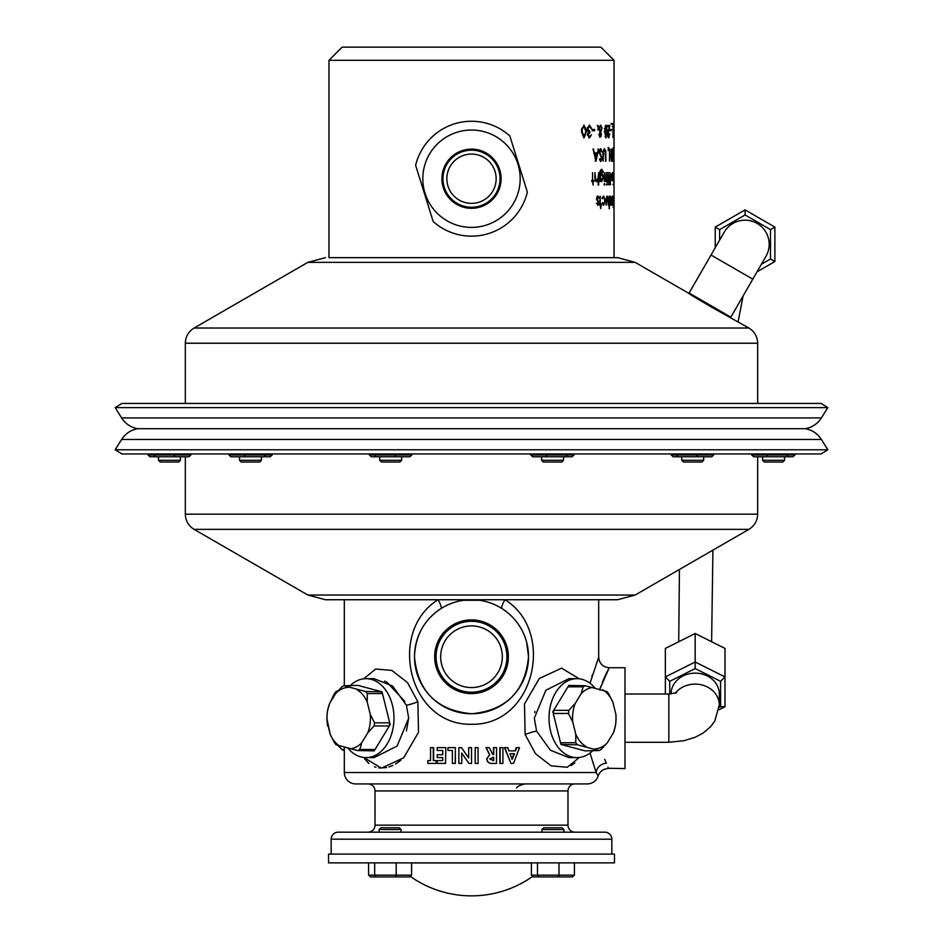 <?xml version="1.0" encoding="UTF-8"?>
<svg xmlns="http://www.w3.org/2000/svg" width="943" height="943" viewBox="0 0 943 943"><rect width="100%" height="100%" fill="white"/><g stroke="black" fill="none" stroke-linecap="round" stroke-linejoin="round"><path stroke-width="1.41" d="M612.266 126.397L613.139 126.397L612.95 137.56L613.15 125.16L613.386 127.482L613.139 126.397L614.011 126.397L614.023 131.207L613.139 131.207M613.15 154.334L614.034 154.334L614.011 156.974M501.098 178.722A29.598 29.598 0 0 0 471.5 149.112A29.598 29.598 0 0 0 441.902 178.722A29.598 29.598 0 0 0 471.5 208.32A29.598 29.598 0 0 0 501.098 178.722M500.038 178.722A28.538 28.538 0 0 0 471.5 150.185A28.538 28.538 0 0 0 442.962 178.722A28.538 28.538 0 0 0 471.5 207.248A28.538 28.538 0 0 0 500.038 178.722M496.148 178.722A24.648 24.648 0 0 0 471.5 154.074A24.648 24.648 0 0 0 446.852 178.722A24.648 24.648 0 0 0 471.5 203.37A24.648 24.648 0 0 0 496.148 178.722M422.818 178.722A48.682 48.682 0 0 0 471.5 227.393A48.682 48.682 0 0 0 520.182 178.722A48.682 48.682 0 0 0 471.5 130.04A48.682 48.682 0 0 0 422.818 178.722M433.167 221.511L415.639 165.308A57.452 57.452 0 0 1 509.833 135.922L527.361 192.124A57.452 57.452 0 0 1 433.167 221.511M328.966 60.305L342.12 47.15L600.88 47.15L614.034 60.305L328.966 60.305L328.966 257.663L617.606 257.663L328.966 257.663M613.928 208.344L613.976 196.262L613.999 208.344M613.41 205.091L613.41 196.262L613.504 205.091M611.818 203.794L612.372 196.109L612.844 203.782L612.372 205.244L611.818 203.794M609.402 208.651L609.402 203.382L610.262 205.244L611.253 200.706L610.274 196.109L609.402 197.782L609.131 196.262L609.131 208.651M608.2 205.091L608.152 198.926L607.363 197.193L606.113 205.091L606.113 200.788L607.363 196.109L608.506 205.091M602.4 202.615L603.638 204.159L605.017 200.706L603.638 197.193L602.4 198.737L602.047 198.148L603.65 196.109L605.382 200.6L603.614 205.244L602.4 202.615M600.703 204.006L601.351 204.006L600.703 208.651L600.243 205.091L599.571 205.091L600.243 196.262L600.243 204.006M597.155 203.228L597.862 204.159L598.392 202.969L596.73 198.655L597.945 196.109L599.088 197.299L598.77 198.124L597.968 197.193L597.237 198.608L598.876 202.934L597.862 205.244L597.155 203.228M613.15 180.196L614.034 180.196L613.952 185.064L613.952 172.663L613.905 180.408M613.999 149.996L613.952 180.408M613.622 184.274L613.693 185.217L613.622 184.274M613.657 181.492L613.657 172.663L613.728 181.492M613.091 179.642L613.28 172.51L613.091 179.642M612.196 179.642L612.455 172.51L612.196 179.642M610.923 177.932L610.923 176.695L610.923 177.932L611.818 177.932L611.818 176.695L610.923 176.695M610.416 184.745L609.862 175.881L608.978 184.745L607.976 175.952L606.938 184.745L607.917 172.663L608.966 181.905L609.932 172.663L610.416 184.745M606.09 181.492L606.09 180.196L605.041 181.351L606.031 178.663L606.09 172.663L606.443 181.492M604.157 184.274L604.522 183.355L604.522 185.217L604.157 184.274M604.322 181.492L604.322 172.663L604.711 181.492M599.736 181.492L599.878 171.779L601.622 169.257L603.402 172.039L601.669 170.341L600.208 174.361L601.681 172.663L603.461 177.107L601.669 181.645L600.208 179.948L600.208 181.492M598.145 185.064L598.145 179.83L596.565 181.645L594.95 177.178L594.95 172.663L595.552 178.828L596.66 180.561L598.062 178.227L598.64 172.663L598.64 185.064M592.558 181.492L593.925 180.408L593.925 181.492L593.123 181.492L593.123 185.064L592.558 181.492L591.732 181.492L591.732 180.408L592.558 180.408L592.558 172.663L592.558 180.408M613.905 150.703L613.964 147.521L613.905 150.703M611.771 155.112L612.761 148.758L613.469 155.053L612.773 161.465L611.771 155.112M609.708 154.958L611.099 154.958L611.312 149.065L611.312 161.147L611.099 156.196L609.708 156.196L609.449 161.147L609.708 149.065L609.449 154.958M608.117 150.703L608.577 147.521L608.117 150.703M605.489 161.147L605.477 152.306L604.498 149.996L603.532 152.035L603.072 161.147L603.072 153.85L604.475 148.758L605.783 151.304L605.854 161.147M601.94 152.012L600.844 149.996L599.842 152.047L602.047 158.636L600.821 161.465L599.43 159.414L599.854 158.672L600.868 160.227L601.599 158.695L599.359 152.023L600.844 148.758L601.94 152.012M595.976 161.147L598.675 149.065L597.273 152.943L594.609 152.943L593.088 149.065L595.976 161.147L595.21 161.147M613.551 130.735L613.551 129.497L613.858 130.735M611.135 124.228L611.135 123.45L612.62 123.45L612.62 124.228L611.135 124.228L611.748 124.228L611.135 123.45M610.062 130.735L610.062 129.497L611.076 129.497L611.076 130.735L610.062 130.735L610.062 129.497M609.732 133.835L608.718 137.867L607.681 134.271L609.202 126.704L607.634 126.704L607.634 125.466L609.838 125.466L607.999 134.177L608.73 136.629L609.732 133.835L608.883 133.835M606.031 137.867L604.593 131.513L606.031 125.16L607.316 131.513L606.031 137.867M597.803 129.167L598.475 127.977L597.343 125.466L598.852 127.317L600.774 125.16L601.999 128L600.832 132.161L601.434 134.955L600.326 137.089L599.182 134.896L600.149 131.879L598.817 128.731L598.121 129.957L597.803 129.167M592.216 130.735L592.216 129.497L594.632 129.497L594.632 130.735L592.216 130.735L593.866 130.735L593.866 129.497L592.216 129.497M591.473 134.766L589.493 137.867L587.477 134.719L588.291 132.244L587.112 129.061L589.516 125.16L591.721 128.72L589.505 126.397L587.748 128.955L589.858 131.513L589.858 132.751L588.102 134.731L589.481 136.629L591.473 134.766L588.762 137.867M584.047 137.867L581.442 131.513L584.047 125.16L586.475 131.513L584.047 137.867M614.034 180.726L614.034 257.663M614.034 151.458L614.034 126.645M614.034 60.305L614.034 125.761M614.023 131.042L614.034 132.751M613.728 205.102L613.905 203.051L613.728 205.102L612.856 205.102M613.905 203.051L613.021 203.051L613.905 203.051M613.893 207.106L613.021 207.106M613.41 203.794L612.537 203.794M613.209 204.159L612.337 204.159L612.372 197.193L612.372 204.159L611.5 204.159M612.997 200.647L612.125 200.647M612.844 203.782L611.972 203.782L611.5 205.244M611.5 197.193L612.372 197.193M610.934 200.647L611.795 200.647M609.402 197.782L608.553 197.782M609.826 196.474L610.062 197.193M611.253 200.706L610.392 200.706M610.062 204.159L609.838 204.855M609.402 203.382L608.553 203.382M609.414 197.193L610.262 197.193L609.402 200.659L610.262 204.159L611.029 200.694L610.262 197.193M608.553 200.659L609.402 200.659M609.414 204.159L610.262 204.159M606.938 196.285L607.375 197.193L606.443 197.205M606.526 198.843L605.701 198.843M608.506 200.871L607.657 200.871M602.259 203.912L603.638 204.159M603.638 197.193L602.271 197.441M603.225 196.203L604.05 197.323M605.382 200.6L604.569 200.6M604.027 204.053L603.214 205.15M600.55 204.006L600.55 205.091M596.377 203.228L597.862 204.159M597.167 196.109L598.298 197.299L597.98 198.124M599.088 197.299L598.298 197.299M597.968 197.193L596.907 197.299M597.237 198.608L596.471 198.608M597.379 199.456L596.601 199.456L597.909 201.566L598.699 201.566M598.003 200.364L597.225 200.364M598.876 202.934L598.098 202.934M597.956 204.148L597.485 205.091M614.023 180.561L613.15 180.561M613.763 184.274L612.891 184.274M613.256 180.561L612.384 180.561M613.516 173.701L612.644 173.701M613.28 173.595L612.408 173.595M613.115 175.009L611.359 175.009M613.15 175.858L611.406 175.858M613.292 176.765L612.42 176.765M613.433 177.968L612.561 177.968M613.469 179.335L612.596 179.335M612.431 180.561L611.571 180.561M612.809 173.701L611.936 173.701M612.467 173.595L611.594 173.595M612.479 176.765L611.606 176.765M612.691 177.968L611.83 177.968M612.75 179.335L611.877 179.335M609.862 175.881L609.013 175.881M608.978 184.745L608.129 184.745M607.976 175.952L607.139 175.952M607.28 184.745L606.443 184.745M607.964 172.663L607.115 172.663M608.966 181.905L608.117 181.905M609.932 172.663L609.072 172.663M610.663 184.745L609.803 184.745M606.09 180.196L605.265 180.196M605.441 180.561L604.616 180.561M604.876 184.274L604.05 184.274M601.233 169.327L602.223 170.506M603.402 172.039L602.589 172.039M601.669 170.341L600.161 170.636M600.208 174.361L599.418 174.361M601.28 172.769L602.129 173.901M603.461 177.107L602.648 177.107M602.117 180.372L601.257 181.551M600.208 179.948L599.418 179.948M599.736 179.359L600.007 179.948M600.373 180.384L601.634 180.561L603.048 177.06L601.658 173.748L600.208 177.131L601.634 180.561M601.658 173.748L600.385 173.901M599.418 177.131L600.208 177.131M598.145 179.83L595.799 181.645M595.552 178.828L594.785 178.828M595.245 180.243L596.66 180.561M597.85 179.217L597.85 179.83M614.034 154.334L614.034 155.701M613.987 147.874L613.115 147.874M613.469 155.053L612.596 155.053M611.889 149.996L612.761 149.996L611.96 155.112L612.761 160.227L613.363 155.065L612.761 149.996M611.099 155.112L611.96 155.112M611.889 160.227L612.761 160.227M610.451 154.958L610.451 156.196M608.801 147.874L607.952 147.874M604.498 149.996L603.437 150.078M603.532 152.035L602.718 152.035M604.086 148.9L604.734 150.078M605.783 151.304L604.958 151.304M600.844 149.996L599.63 150.185M599.842 152.047L599.053 152.047M600.031 153.226L599.229 153.226M601.764 156.797L600.962 156.797M602.047 158.636L601.233 158.636M601.056 160.18L600.42 161.324M599.595 159.921L600.868 160.227M600.443 148.876L601.233 150.208M602.353 151.399L601.54 151.399M593.701 149.065L592.947 149.065M594.609 152.943L593.854 152.943M598.675 149.065L597.886 149.065M597.049 152.943L596.778 154.18M595.752 158.801L595.563 159.638M594.137 154.18L594.892 154.18L595.952 158.801L597.002 154.18L594.892 154.18M595.186 158.801L595.952 158.801M614.023 132.326L613.15 132.326M613.08 128.79L613.952 128.79L614.023 131.207M614.011 126.397L613.952 128.79M613.445 126.551L612.573 126.551M608.612 136.629L608.282 137.56M608.353 126.704L607.634 126.704M608.707 126.704L608.989 125.466L607.634 125.466M608.636 130.476L607.799 130.476M607.999 134.177L607.162 134.177M608.73 136.629L607.881 136.629M605.606 125.384L606.066 126.409M607.316 131.513L606.479 131.513M606.066 136.617L605.606 137.643M605.1 136.605L606.019 136.629L606.974 131.513L606.019 126.397L604.982 131.513L606.019 136.629M606.019 126.397L605.1 126.421M604.322 128.472L605.135 128.472M604.157 131.513L604.982 131.513M598.015 125.466L597.237 125.466M598.852 127.317L598.062 127.317M600.361 125.266L600.997 126.338M601.999 128L601.198 128M600.467 131.254L600.231 132.774M600.832 132.161L600.031 132.161M601.434 134.955L600.644 134.955L599.536 137.089M601.151 136.417L600.361 136.417M598.817 128.731L598.027 128.731M598.404 128.107L598.675 128.731M599.701 131.254L600.491 131.254L601.563 128.048L600.726 126.244L599.005 127.034M600.726 126.244L599.394 126.527L598.392 128.071L599.182 128.071L600.491 131.254M599.665 134.861L598.876 134.861L600.337 135.851L600.986 134.837L600.467 132.774L599.665 134.861L600.337 135.851M599.029 134.059L599.819 134.059M599.677 132.774L600.467 132.774M600.196 126.527L599.182 128.071M599.241 130.051L600.031 130.051M589.151 125.195L590.731 127.234M591.721 128.72L590.99 128.72M589.505 126.397L587.3 127.588M587.748 128.955L587.029 128.955L589.127 131.513L589.127 132.751L587.383 134.731L589.481 136.629M589.858 131.513L589.127 131.513M589.858 132.751L589.127 132.751M588.102 134.731L587.383 134.731M583.693 125.207L585.544 128.213M586.475 131.513L585.768 131.513M585.556 134.79L583.693 137.819M584.023 126.397L581.725 128.472L581.442 131.513L583.328 136.629L584.023 136.629L585.839 131.513L584.023 126.397L582.409 128.472L582.126 131.513L584.023 136.629M581.725 128.472L582.409 128.472M581.442 131.513L582.126 131.513M180.431 460.278L178.675 462.023L160.192 462.023L158.436 460.278L180.431 460.278L180.431 456.766M261.423 460.278L259.679 462.023L241.255 462.023L239.498 460.278L261.423 460.278L261.423 456.766M401.659 460.278L399.903 462.023L381.479 462.023L379.723 460.278L401.659 460.278L401.659 456.766M563.537 460.278L561.78 462.023L543.357 462.023L541.6 460.278L563.537 460.278L563.537 456.766M703.69 460.278L701.934 462.023L683.51 462.023L681.765 460.278L703.69 460.278L703.69 456.766M784.564 460.278L782.808 462.023L764.325 462.023L762.569 460.278L784.564 460.278L784.564 456.766M724.177 232.249A24.117 24.117 0 0 1 757.123 223.42A24.117 24.117 0 0 0 724.177 232.249L711.022 255.034L752.797 279.163L730.872 317.143L689.097 293.025L730.66 317.508C731.65 318.769 687.258 293.285 688.885 293.379L694.85 297.198M709.56 306.027L713.533 308.278M717.706 310.601L748.883 328.023L194.117 328.023C188.482 331.523 185.559 336.592 185.335 343.217L185.335 403.439M711.022 255.034L688.885 293.379L635.146 262.354L307.854 262.354L325.394 257.663M635.146 595.033L617.606 599.736L325.394 599.736L307.854 595.033L194.117 529.365L748.883 529.365L635.146 595.033L307.854 595.033M471.5 453.948L121.871 453.948L115.176 449.764L827.824 449.764L821.129 453.948L471.5 453.948M821.4 417.914L827.824 407.624L115.176 407.624L121.6 417.914L821.4 417.914C817.593 423.772 812.253 427.368 805.393 428.7L137.607 428.7C130.747 430.02 125.407 433.615 121.6 439.473L115.176 449.764M827.824 407.624L821.129 403.439L121.871 403.439L115.176 407.624M190.887 455.009L188.942 456.766L150.031 456.766L148.063 455.009L190.887 455.009L190.887 453.948M148.063 453.948L148.063 455.009M794.937 455.009L792.969 456.766L753.681 456.766L751.712 455.009L794.937 455.009L794.937 453.948M751.712 453.948L751.712 455.009M766.824 453.948L767.425 456.766M788.442 453.948L787.063 456.766M713.662 455.009L711.717 456.766L673.184 456.766L671.239 455.009L713.662 455.009L713.662 453.948M671.239 453.948L671.239 455.009M676.225 453.948L677.699 456.766M697.431 453.948L696.971 456.766M573.992 455.009L572.012 456.766L532.736 456.766L530.756 455.009L573.992 455.009L573.992 453.948M530.756 453.948L530.756 455.009M567.497 453.948L566.106 456.766M545.879 453.948L546.469 456.766M411.832 455.009L409.899 456.766L371.353 456.766L369.42 455.009L411.832 455.009L411.832 453.948M369.42 453.948L369.42 455.009M395.6 453.948L395.152 456.766M374.395 453.948L375.88 456.766M272.162 455.009L270.193 456.766L230.905 456.766L228.937 455.009L272.162 455.009L272.162 453.948M265.667 453.948L264.288 456.766M244.048 453.948L244.65 456.766M228.937 453.948L228.937 455.009M174.655 453.948L174.196 456.766M153.438 453.948L154.923 456.766M148.464 453.948L148.464 455.009L150.408 456.766M366.061 757.618L374.123 757.618L397.121 746.066L408.684 718.142L406.409 705.211L392.606 686.08L374.123 678.677L366.061 678.677A39.465 27.913 90 0 1 393.974 718.142A39.465 27.913 90 0 1 366.061 757.618A39.465 27.913 90 0 1 348.321 748.612M363.703 678.819L375.715 669.023L391.864 670.438L407.459 682.543L417.879 701.769L418.503 732.322L403.663 757.807L381.396 768.144L363.703 757.477M364.623 758.832L368.854 763.476M374.442 766.824L375.915 767.331M378.803 767.956L386.606 767.578M388.964 766.942L392.854 765.41M395.577 763.971L400.846 760.306M576.939 678.677L568.877 678.677L545.867 690.241L534.316 718.142L536.602 731.108L550.394 750.215L568.877 757.618L576.939 757.618A39.465 27.913 -90 0 1 549.026 718.142A39.465 27.913 -90 0 1 576.939 678.677A39.465 27.913 -90 0 1 594.679 687.671M579.297 757.477L567.262 767.284L551.148 765.857L535.53 753.74L525.133 734.562L524.485 704.008L539.313 678.5L561.604 668.151L579.297 678.819M379.133 829.545L380.889 827.789L399.302 827.789L401.058 829.545L379.133 829.545L379.133 832.174L368.006 832.174A7.014 7.014 0 0 0 375.019 825.149L375.019 790.941A7.014 7.014 0 0 0 368.006 783.928M574.994 832.174L563.867 832.174L574.994 832.174A7.014 7.014 0 0 1 567.981 825.149L567.981 790.941A7.014 7.014 0 0 1 574.994 783.928M604.817 832.174A7.014 7.014 0 0 1 611.842 839.187L331.158 839.187A7.014 7.014 0 0 1 338.183 832.174L604.817 832.174M563.348 832.174L428.087 832.174M370.269 714.358A30.742 21.736 90 0 1 370.434 718.142A30.742 21.736 90 0 1 367.817 732.77L374.135 725.957L389.282 725.957L390.166 724.566L382.045 691.832L357.939 685.408L344.018 685.75L365.578 691.502L382.045 691.832L382.434 693.565L367.275 693.565L367.216 702.04L370.269 714.358L374.548 722.845L389.695 722.845L390.166 724.566L374.182 750.876L357.715 750.545L336.156 744.793A33.807 23.905 90 0 1 334.459 742.73L330.18 734.243L326.962 718.766M613.421 732.77A30.742 21.736 -90 0 0 616.038 718.142L615.873 714.358A30.742 21.736 -90 0 1 616.038 718.142L615.814 722.845A33.807 23.905 -90 0 1 615.39 725.957L613.421 732.77L607.41 742.671L601.092 749.496A33.807 23.905 -90 0 1 598.982 750.545L577.422 744.793L560.955 744.451L585.061 750.876L598.982 750.545M592.888 750.545A39.465 27.913 -90 0 1 576.939 757.618M408.684 718.142L406.409 731.073M608.141 768.274L624.997 768.58L624.997 667.715L609.213 667.715L599.889 689.062M604.675 759.41L606.42 763.135C608.954 770.36 608.954 770.36 606.42 763.135L604.769 759.622M608.117 768.144L607.917 767.178M608.2 768.58C603.249 768.851 599.901 771.315 598.157 775.948A11.399 11.399 0 0 1 587.277 783.928L355.723 783.928A11.399 11.399 0 0 1 344.313 772.529L344.313 747.551M516.681 788.006C517.094 786.521 519.864 785.165 524.992 783.928L587.277 783.928M598.157 775.948L596.117 772.529L590 753.021M502.336 656.752A30.836 30.836 0 0 0 471.5 625.916A30.836 30.836 0 0 0 440.664 656.752A30.836 30.836 0 0 0 471.5 687.577A30.836 30.836 0 0 0 502.336 656.752M508.336 656.752A36.836 36.836 0 0 0 471.5 619.905A36.836 36.836 0 0 0 434.664 656.752A36.836 36.836 0 0 0 471.5 693.588A36.836 36.836 0 0 0 508.336 656.752M506.933 656.752A35.433 35.433 0 0 0 471.5 621.307A35.433 35.433 0 0 0 436.067 656.752A35.433 35.433 0 0 0 471.5 692.186A35.433 35.433 0 0 0 506.933 656.752M502.065 608.624A10.526 2.357 122.4 0 1 504.941 599.736C555.816 631.067 534.775 725.45 471.677 724.283C408.284 725.674 387.066 631.374 438.059 599.736A10.526 2.357 57.6 0 1 440.935 608.624C424.126 619.728 415.309 635.771 414.484 656.752A57.016 57.016 0 0 1 471.5 599.736A57.016 57.016 0 0 1 528.516 656.752A57.016 57.016 0 0 1 471.5 713.757A57.016 57.016 0 0 1 414.484 656.752C417.69 691.384 436.715 710.385 471.535 713.757C506.214 710.456 525.204 691.455 528.516 656.752L526.654 642.289M328.529 862.869L328.529 854.099L614.471 854.099L614.471 862.869L328.529 862.869M331.158 854.099L331.158 839.187M611.842 854.099L611.842 839.187M344.313 685.75L344.313 599.736M590 683.274L598.687 657.188L598.687 599.736M592.239 675.188L591.909 676.32M571.057 765.633L574.865 762.84M350.112 685.75A39.465 27.913 90 0 1 366.061 678.677M552.834 711.729L560.955 744.451L560.566 742.73L575.725 742.73L575.784 734.243L572.731 721.937L568.452 713.45L553.305 713.45L552.834 711.729L553.718 710.338L568.865 710.338L575.183 703.513L581.194 693.624L583.175 686.799L568.028 686.799L568.818 685.408L552.834 711.729M428.287 760.577L430.55 760.577L430.55 747.622L433.662 747.622L433.662 760.577M436.373 760.577L436.008 763.406L436.373 760.577M437.54 760.577L442.738 760.577L442.738 757.535L437.54 757.535M437.54 754.706L442.738 754.706L442.738 750.451L437.54 750.451M445.803 747.622L445.544 763.406L445.803 747.622M448.184 750.451L452.381 750.451L452.381 763.406L455.386 763.406L455.386 747.622L455.221 763.406M461.834 753.162L461.728 763.406L461.728 753.021L468.954 763.406L471.535 763.406L471.535 747.622L468.671 747.622L468.671 757.983L461.469 747.622L468.706 757.983M475.178 763.406L475.178 747.622L478.077 747.622L478.077 763.406L475.178 763.406M493.024 763.406L493.024 763.406C489.37 763.842 487.248 762.345 486.682 758.926L489.594 754.824L485.975 747.622L489.287 747.622L492.765 754.506L493.484 754.506L493.484 747.622L496.537 747.622L496.537 763.406L493.248 763.406C489.558 763.842 487.413 762.345 486.836 758.926L486.682 758.926M499.837 763.406L499.837 747.622L502.914 747.622L502.914 763.406L499.837 763.406M510.976 763.406L504.458 747.622L507.735 747.622L508.925 750.864L515.067 750.864L516.222 747.622L519.522 747.622L513.487 763.406L510.976 763.406L504.8 747.622M379.133 832.174L338.183 832.174M514.913 832.174L541.942 832.174L541.942 829.545L563.867 829.545L563.867 832.174M531.392 862.963L411.608 862.963M508.925 750.864L515.515 750.864L516.681 747.622M509.963 753.693L512.238 759.174L514.489 753.693L509.963 753.693L514.053 753.693L511.813 759.174M500.132 763.406L500.132 747.622M486.836 758.926L489.594 754.824M489.782 754.824L486.128 747.622M492.765 754.506L493.719 754.506L493.719 747.622M489.676 758.962L493.719 760.577L493.719 757.335L489.676 758.962M492.753 760.577L493.484 760.577L493.484 757.335L492.623 757.335M475.213 763.406L475.213 747.622M461.469 747.622L458.876 747.622L458.876 763.406L461.728 763.406M455.221 747.622L447.949 747.622L447.949 750.451L452.381 750.451M445.544 763.406L437.198 763.406L437.198 760.577L442.738 760.577M442.738 754.706L437.198 754.706L437.198 757.535L442.738 757.535M445.544 747.622L437.198 747.622L437.198 750.451L442.738 750.451M436.008 763.406L427.839 763.406L427.839 760.577L430.55 760.577M433.273 747.622L433.273 760.577L436.008 760.577M599.607 689.922L600.939 686.033M602.306 682.449L604.899 676.39M605.194 675.754L605.724 674.622M606.019 673.997L609.213 667.715C602.813 667.09 599.312 663.577 598.687 657.188M534.728 712.613L534.929 711.399M384.496 681.082L387.219 682.461L404.795 701.368M568.818 685.408L585.285 685.75L606.844 691.502A33.807 23.905 -90 0 1 608.541 693.565L612.82 702.04L615.873 714.358M581.194 693.624A30.742 21.736 -90 0 1 593.701 687.412M572.731 721.937A30.742 21.736 -90 0 1 575.183 703.513M585.839 746.455A30.742 21.736 -90 0 1 575.784 734.243M607.41 742.671A30.742 21.736 -90 0 1 594.903 748.872M602.766 689.828A30.742 21.736 -90 0 1 612.82 702.04M326.962 717.953L327.186 713.45A33.807 23.905 90 0 1 327.61 710.338L329.579 703.513L335.59 693.624L341.908 686.799A33.807 23.905 90 0 1 344.018 685.75M374.182 750.876L374.972 749.496L359.825 749.496L361.806 742.671L367.817 732.77M335.59 693.624A30.742 21.736 90 0 1 348.097 687.412M327.127 721.937A30.742 21.736 90 0 1 329.579 703.513M340.234 746.455A30.742 21.736 90 0 1 330.18 734.243M361.806 742.671A30.742 21.736 90 0 1 349.299 748.872M357.161 689.828A30.742 21.736 90 0 1 367.216 702.04M338.219 690.571L336.156 691.502L337.382 691.502M344.313 750.545L344.018 750.545A33.807 23.905 90 0 1 341.908 749.496L344.313 749.496M328.117 725.957L329.979 733.43M338.219 745.713L341.908 749.496M335.637 693.565L334.459 693.565L329.979 702.865M326.962 718.142L327.351 722.845M568.452 713.45A33.807 23.905 -90 0 1 568.865 710.338M553.305 713.45A33.807 23.905 -90 0 1 553.718 710.338M577.422 744.793A33.807 23.905 -90 0 1 575.725 742.73M562.276 744.793A33.807 23.905 -90 0 1 560.566 742.73M568.028 686.799A33.807 23.905 -90 0 1 570.138 685.75M583.175 686.799A33.807 23.905 -90 0 1 585.285 685.75M359.825 749.496A33.807 23.905 90 0 1 357.715 750.545M374.972 749.496A33.807 23.905 90 0 1 372.862 750.545M374.548 722.845A33.807 23.905 90 0 1 374.135 725.957M389.695 722.845A33.807 23.905 90 0 1 389.282 725.957M380.724 691.502A33.807 23.905 90 0 1 382.434 693.565M365.578 691.502A33.807 23.905 90 0 1 367.275 693.565M327.186 722.845A33.807 23.905 90 0 0 327.61 725.957M336.156 691.502A33.807 23.905 90 0 0 334.459 693.565M344.313 772.529L596.117 772.529A10.526 9.241 158 0 1 606.42 763.135M675.223 693.235A24.117 20.887 -0 0 1 702.264 685.031A24.117 20.887 -0 0 1 719.285 704.987L719.285 694.024A24.117 20.887 -0 0 0 695.215 673.137A24.117 20.887 -0 0 0 671.039 693.942M719.191 707.45L720.605 706.743L720.605 681.306L724.99 676.921L724.99 648.419L695.168 633.507L665.345 648.419L665.345 676.921L695.168 662.01L724.99 676.921L724.99 706.743L718.908 709.784M695.168 633.507L695.168 668.587L669.73 681.306L669.73 694.013M665.345 694.024L665.345 676.921L669.73 681.306M720.605 681.306L695.168 668.587M720.605 706.743L724.99 706.743M757.123 223.42A24.117 24.117 0 0 1 765.952 256.366A24.117 24.117 0 0 0 757.123 223.42A24.117 24.117 0 0 1 765.952 256.366L752.797 279.163M715.242 247.726L715.242 227.098L745.064 209.876L774.887 227.098L774.887 261.529L757.029 271.843M761.414 264.252L770.502 258.995L770.502 229.62L745.064 214.945L719.627 229.62L719.627 240.123M770.502 258.995L774.887 261.529M770.502 229.62L774.887 227.098M715.242 227.098L719.627 229.62M745.064 214.945L745.064 209.876M395.624 876.907L396.19 875.151L411.608 875.151L409.651 876.907L370.552 876.907L368.583 875.151L396.19 875.151L396.19 862.869M411.608 875.151L411.608 862.869M376.08 876.907L374.666 875.151L374.666 862.869M368.583 875.151L368.583 862.869M541.942 829.545L543.698 827.789L562.111 827.789L563.867 829.545M558.433 876.907L558.987 875.151L574.417 875.151L572.448 876.907L533.349 876.907L531.392 875.151L558.987 875.151L558.987 862.869M574.417 875.151L574.417 862.869M538.889 876.907L537.475 875.151L537.475 862.869M531.392 875.151L531.392 862.869M606.467 201L605.642 201M600.208 173.901L599.418 173.901M595.481 176.812L594.727 176.812M603.485 153.909L602.683 153.909M605.854 153.85L605.029 153.85M600.95 155.159L600.161 155.159M614.034 132.35L613.15 132.35M612.95 129.509L612.078 129.509M757.665 456.766L757.665 514.171L185.335 514.171C185.559 520.795 188.482 525.864 194.117 529.365M805.393 428.7C812.253 430.02 817.593 433.615 821.4 439.473L121.6 439.473M748.883 328.023C754.518 331.523 757.441 336.592 757.665 343.217L185.335 343.217M417.879 701.769A10.526 1.532 -18.5 0 1 406.409 705.211M525.133 734.562A10.526 1.544 161.5 0 1 536.602 731.108M567.981 790.941L375.019 790.941M375.019 825.149L567.981 825.149M676.697 692.704L668.846 694.024L668.846 742.271L624.997 742.271M757.665 514.171C757.441 520.795 754.518 525.864 748.883 529.365M821.4 439.473L827.824 449.764M757.665 343.217L757.665 403.439M635.146 262.354L617.606 257.663M307.854 262.354L194.117 328.023M121.6 417.914C125.407 423.772 130.747 427.368 137.607 428.7M185.335 456.766L185.335 514.171M158.436 460.278L158.436 456.766M762.569 460.278L762.569 456.766M764.396 462.023L762.639 460.278L762.639 456.766M681.765 460.278L681.765 456.766M541.6 460.278L541.6 456.766M379.723 460.278L379.723 456.766M239.498 460.278L239.498 456.766M160.251 462.023L158.507 460.278L158.507 456.766M410.252 876.365A105.981 105.981 0 0 0 532.748 876.365M463.697 600.267L479.303 600.267M719.285 704.987L714.747 721.171L710.692 726.617L703.195 733.017L695.321 737.214L684.005 740.726L668.846 742.271M668.846 694.024L624.997 694.024M679.443 569.466L678.712 641.735M743.119 295.925L738.098 321.799M712.92 550.134L711.611 641.723M401.058 829.545L401.058 832.174"/></g></svg>
